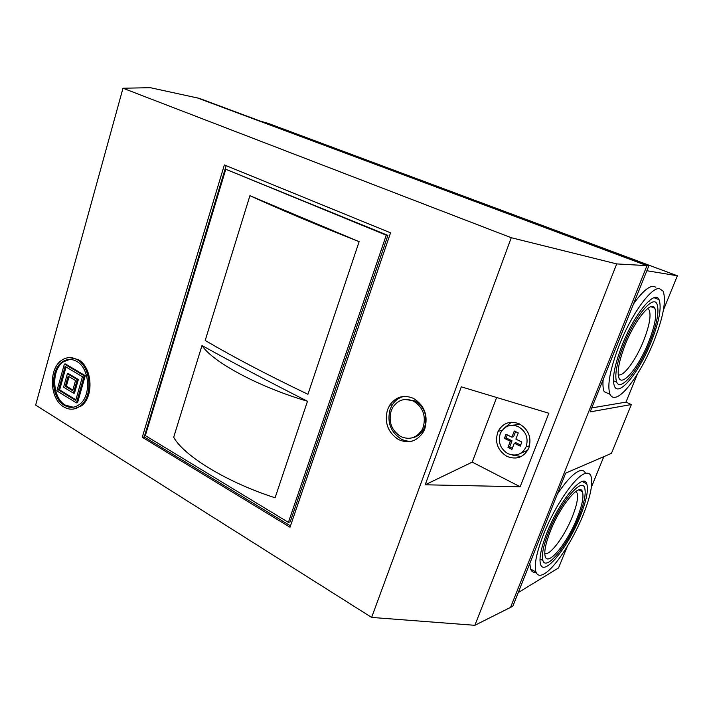 <?xml version="1.0" encoding="UTF-8"?>
<svg xmlns="http://www.w3.org/2000/svg" width="713" height="713" viewBox="0 0 713 713"><rect width="100%" height="100%" fill="white"/><g stroke="black" fill="none" stroke-linecap="round" stroke-linejoin="round"><path stroke-width="1.07" d="M646.869 270.735L677.35 275.771L268.079 123.331L260.976 121.335M510.392 607.779L646.967 265.637L648.785 265.958L590.159 411.882L631.37 404.538L611.451 453.352L565.676 473.111L512.807 606.246L474.858 625.31L371.633 617.422L35.65 405.091L122.992 88.225L150.274 87.69L199.275 98.349L642.671 263.685M637.36 374.111L625.969 402.132L591.745 407.916M648.785 265.958L642.671 263.65M677.35 275.771L663.429 310.012M655.871 287.214L653.473 286.296C648.563 286.225 641.914 292.098 633.545 303.898M603.162 379.512C602.672 385.047 603.029 389.12 604.241 391.74L610.016 394.307C606.95 385.671 610.025 369.316 619.223 345.252C631.281 314.558 651.058 287.152 659.409 288.569L663.099 291.136C666.459 300.44 663.295 317.383 653.607 341.973C642.547 369.486 624.98 395.376 615.533 397.212C613.02 397.774 611.184 396.802 610.016 394.307M625.969 402.132L631.37 404.538M603.804 456.65L591.398 487.166M567.29 546.452L558.546 567.94L518.235 592.583M196.039 97.423L646.967 265.637L616.709 263.917L511.248 237.714L122.992 88.225M474.858 625.31L616.709 263.917M586.22 483.53L586.291 482.879M585.569 473.361C584.41 470.651 582.271 469.858 579.152 470.99C573.332 473.396 566.051 481.132 557.299 494.198M529.821 563.413L530.561 569.01C531.568 571.71 533.386 572.762 536.007 572.165M584.651 473.69C587.726 472.532 589.838 473.298 590.961 476.008C593.189 483.298 590.56 496.346 583.065 515.151C572.86 540.552 554.937 567.967 544.179 573.885C540.044 576.22 537.299 575.596 535.944 571.986C533.957 565.115 536.488 552.593 543.538 534.429C554.562 506.346 574.821 476.828 584.651 473.69M580.159 516.568C586.416 500.811 588.626 489.893 586.772 483.797C583.519 472.006 559.393 500.829 546.969 532.754C541.024 548.056 538.885 558.609 540.57 564.402C544.233 576.799 568.225 546.907 580.159 516.568M578.653 517.299C567.86 544.759 546.194 571.692 542.905 560.534C541.381 555.293 543.315 545.748 548.698 531.907C559.901 503.155 581.665 477.095 584.615 487.763C586.282 493.244 584.295 503.093 578.653 517.299M577.138 518.039C582.164 505.383 583.929 496.613 582.45 491.729C579.803 482.193 560.391 505.481 550.418 531.069C545.605 543.44 543.876 551.969 545.249 556.657C548.163 566.577 567.495 542.602 577.138 518.039M575.819 491.453L577.049 492.977C578.421 497.398 576.844 505.321 572.325 516.756C564.616 536.283 549.696 556.381 544.759 553.341M371.633 617.422L511.248 237.714M424.859 428.691C428.272 415.429 424.467 405.323 413.433 398.362C403.79 394.423 395.884 396.695 389.699 405.18L387.516 409.681C384.2 422.595 387.908 432.568 398.62 439.627C408.95 444.039 417.265 441.356 423.567 431.597L424.859 428.691M224.363 164.935L390.555 232.821L290.022 527.228L142.261 437.247L224.363 164.935M73.421 409.057L81.237 405.973C94.294 396.954 92.289 366.785 78.18 359.593L69.66 357.596M425.189 484.787L461.311 386.829L548.858 413.246L520.151 486.765L425.189 484.787L472.229 462.122L520.151 486.765M496.631 397.489L472.229 462.122M506.881 456.365C516.675 460.152 524.002 457.363 528.859 448.005C531.773 437.568 528.618 429.529 519.376 423.887C510.116 420.42 503.03 422.889 498.12 431.312C494.465 441.873 497.38 450.224 506.881 456.365M521.23 456.516L512.166 454.992M504.403 428.014L511.328 422.248M520.392 424.422L511.979 425.26M520.169 453.593L527.852 450.117M500.187 433.843L500.597 432.88C504.67 425.821 510.579 423.745 518.315 426.65C525.962 431.32 528.591 437.978 526.203 446.623L526.149 446.766C522.112 454.475 516.034 456.766 507.923 453.646C500.428 448.94 497.852 442.336 500.187 433.843M511.916 437.167L514.287 430.991L518.262 432.925L515.882 439.11L521.854 442.033L520.258 446.16L514.296 443.219L511.925 449.368L507.977 447.416L510.339 441.267L504.439 438.361L506.007 434.262L511.916 437.167L513.601 436.721L515.57 431.615M520.677 445.072L515.971 442.755L514.296 443.219M512.353 448.272L509.67 446.944L507.977 447.416M509.67 446.944L512.032 440.821L510.339 441.267M512.032 440.821L506.141 437.925L504.439 438.361M506.141 437.925L507.3 434.903M412.39 441.053C408.54 441.579 404.815 440.919 401.205 439.065C390.528 432.042 386.838 422.105 390.136 409.253L392.319 404.77C395.198 400.367 399.057 397.587 403.897 396.419M412.114 437.871C417.06 436.944 420.875 434.128 423.558 429.404L424.716 426.82C427.64 415.492 424.378 406.838 414.939 400.875L404.806 399.467M423.246 427.123L422.087 429.707C416.677 438.014 409.565 440.286 400.724 436.534C391.508 430.483 388.318 421.909 391.17 410.804L392.997 407.034C398.309 399.681 405.136 397.702 413.46 401.107C422.907 407.087 426.178 415.759 423.246 427.123M290.485 525.873L144.231 436.953L142.261 437.247M144.231 436.953L226.146 165.666M288.409 522.388L290.2 521.854L387.908 235.388L225.78 169.266L145.327 435.598L288.409 522.388L386.259 235.192L225.78 169.266M387.908 235.388L386.259 235.192M307.49 401.25L275.084 497.772C226.832 482.309 183.865 455.848 173.687 437.274L201.993 345.538C234.675 363.63 269.844 382.204 307.49 401.25C257.954 386.713 212.367 361.696 201.993 345.538M359.129 241.662L249.915 195.701L205.192 340.466C234.069 357.409 268.32 375.35 307.936 394.289L359.129 241.671C317.16 225.094 280.762 209.774 249.915 195.701M77.093 359.646C91.211 366.856 93.216 397.061 80.15 406.089C74.865 409.922 69.402 410.198 63.769 406.9C49.5 398.959 48.315 368.398 61.951 360.101C66.835 356.937 71.879 356.785 77.093 359.646M76.612 361.357C71.755 358.684 67.058 358.826 62.512 361.785C49.865 369.512 50.988 397.881 64.241 405.234C69.455 408.273 74.517 408.023 79.41 404.485C91.567 396.134 89.731 368.068 76.612 361.357M73.198 407.221L65.329 405.118C52.085 397.783 50.962 369.45 63.609 361.723L69.714 359.441M85.266 375.671L77.548 402.792L76.46 402.898L56.871 390.902L64.384 364.049L65.471 363.978L85.266 375.671L84.187 375.751L76.46 402.898M64.384 364.049L84.187 375.751M65.133 366.455L58.546 389.966L75.703 400.456L82.45 376.714L65.133 366.455M66.051 366.999L59.642 389.877L75.881 399.797M58.546 389.966L59.642 389.877M78.341 379.512L74.508 393.032L73.421 393.13L63.6 387.168L67.378 373.701L68.475 373.63L78.341 379.512L77.254 379.592L73.421 393.13M67.378 373.701L77.254 379.592M68.136 376.125L65.293 386.232L72.664 390.697L75.533 380.546L68.136 376.125M69.045 376.669L66.38 386.134L72.851 390.047M65.293 386.232L66.38 386.134M651.085 342.213C659.186 321.59 661.842 307.401 659.035 299.647C654.873 289.318 634.401 313.818 622.217 344.967C614.454 365.216 611.87 378.986 614.463 386.277C618.911 397.31 639.249 372.07 651.085 342.213M649.686 300.307L649.748 301.153M614.25 381.099L613.474 381.713M649.784 342.338C639.08 369.352 620.72 392.105 616.709 382.177C614.365 375.573 616.7 363.122 623.723 344.825C634.704 316.75 653.188 294.612 656.958 303.961C659.472 310.939 657.083 323.729 649.784 342.338M648.465 342.463C654.971 325.877 657.101 314.486 654.864 308.274C651.495 299.915 635.016 319.691 625.23 344.682C618.946 361.028 616.861 372.15 618.964 378.05C622.52 386.874 638.91 366.616 648.465 342.463M647.6 308.569L649.195 310.066C651.263 315.681 649.374 325.975 643.527 340.957C635.862 360.252 623.091 377.498 618.18 374.673M530.561 569.01L535.944 571.986M582.254 481.56L586.772 483.797M539.991 558.947L542.905 560.534M578.804 489.911L582.45 491.729M502.13 430.34L498.12 431.312M529.572 445.777L526.149 446.766M392.319 404.77L389.699 405.18M423.558 429.404L422.087 429.707M81.237 405.973L80.15 406.089M63.609 361.723L62.512 361.785M654.071 297.722L659.035 299.647M613.43 380.742L616.709 382.177M650.853 306.706L654.864 308.274"/></g></svg>
